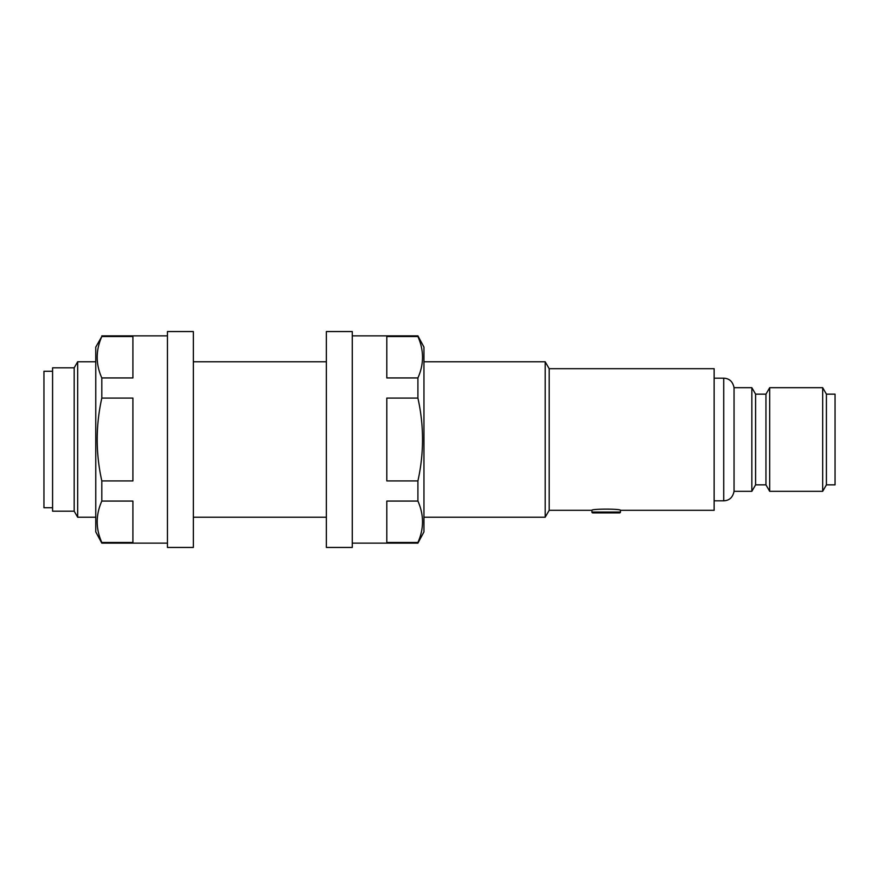 <?xml version="1.0" encoding="UTF-8"?>
<svg xmlns="http://www.w3.org/2000/svg" width="879" height="879" viewBox="0 0 879 879"><rect width="100%" height="100%" fill="white"/><g stroke="black" fill="none" stroke-linecap="round" stroke-linejoin="round"><path stroke-width="1.32" d="M591.93 510.314L591.93 512.05A0.868 0.868 0 0 0 592.798 512.907L619.574 512.907A0.868 0.868 0 0 0 620.431 512.05L620.431 510.314C621.31 508.743 591.051 508.754 591.93 510.314L549.188 510.314L549.188 368.686L545.189 361.774L423.953 361.774M734.053 491.317L734.053 387.683L751.853 387.683L751.853 491.317L734.053 491.317C732.778 497.415 729.339 500.58 723.725 500.821L723.725 378.179L714.144 378.179M52.586 507.732L43.95 507.732L43.95 371.268L52.586 371.268M74.177 511.182L74.177 367.818L77.671 361.774L77.671 517.226L74.177 511.182L52.586 511.182L52.586 367.818L74.177 367.818M549.188 510.314L545.189 517.226L545.189 361.774M620.431 510.314L714.144 510.314L714.144 368.686L549.188 368.686M765.961 484.845L769.696 491.317L769.696 387.683L765.961 394.155L765.961 484.845L755.599 484.845L755.599 394.155L751.853 387.683M826.414 484.845L826.414 394.155L835.05 394.155L835.05 484.845L826.414 484.845L822.678 491.317L822.678 387.683L769.696 387.683M101.81 336.514L132.905 336.514L132.905 377.937L101.81 377.937C95.668 364.192 95.668 350.391 101.81 336.514L95.767 347.095L95.767 531.905L101.81 543.134L167.45 543.134M101.81 542.486C95.668 528.74 95.668 514.94 101.81 501.063L132.905 501.063L132.905 542.486L101.81 542.486L101.81 543.134M101.81 480.923C95.668 453.333 95.668 425.722 101.81 398.077L132.905 398.077L132.905 480.923L101.81 480.923L101.81 501.063M101.81 377.937L101.81 398.077M101.81 335.866L167.45 335.866M193.358 331.548L193.358 547.452L167.45 547.452L167.45 331.548L193.358 331.548M352.27 335.866L417.91 335.866L423.953 347.095L423.953 531.905L417.91 543.134L352.27 543.134M417.91 335.866L417.91 336.514L386.815 336.514L386.815 377.937L417.91 377.937L417.91 398.077L386.815 398.077L386.815 480.923L417.91 480.923L417.91 501.063L386.815 501.063L386.815 542.486L417.91 542.486L417.91 543.134M417.91 377.937C424.052 364.192 424.052 350.391 417.91 336.514M417.91 480.923C424.063 453.333 424.063 425.722 417.91 398.077M417.91 542.486C424.052 528.74 424.052 514.94 417.91 501.063M326.362 331.548L352.27 331.548L352.27 547.452L326.362 547.452L326.362 331.548M591.93 512.05L620.431 512.05M545.189 517.226L423.953 517.226M326.362 517.226L193.358 517.226M95.767 517.226L77.671 517.226M723.725 500.821L714.144 500.821M755.599 484.845L751.853 491.317M822.678 491.317L769.696 491.317M826.414 394.155L822.678 387.683M765.961 394.155L755.599 394.155M326.362 361.774L193.358 361.774M95.767 361.774L77.671 361.774M723.725 378.179C729.339 378.42 732.778 381.585 734.053 387.683"/></g></svg>
